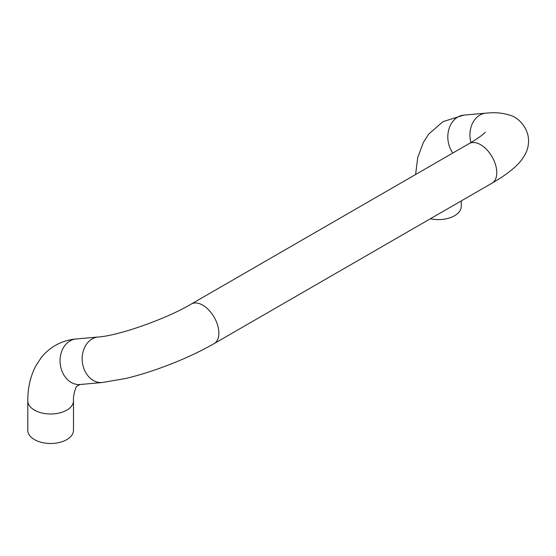 <?xml version="1.0" encoding="UTF-8"?>
<svg xmlns="http://www.w3.org/2000/svg" width="556" height="556" viewBox="0 0 556 556"><rect width="100%" height="100%" fill="white"/><g stroke="black" fill="none" stroke-linecap="round" stroke-linejoin="round"><path stroke-width="0.83" d="M73.496 400.813L73.496 430.295A22.852 13.191 180 0 1 59.395 442.479A22.852 13.191 180 0 1 34.493 439.622A22.852 13.191 180 0 1 27.8 430.295L27.8 400.813A22.852 13.191 0 0 0 34.493 410.14A22.852 13.191 0 0 0 59.395 413.004A22.852 13.191 0 0 0 73.496 400.813C72.899 395.802 75.929 386.316 76.888 386.232L80.147 384.502A22.852 18.021 -95.1 0 1 61.959 371.067A22.852 18.021 -95.1 0 1 70.035 340.918A22.852 18.021 -95.1 0 1 76.082 338.979L98.19 337.005A22.852 18.021 84.9 0 0 92.143 338.945A22.852 18.021 84.9 0 0 82.907 365.32A22.852 18.021 84.9 0 0 102.255 382.521L125.885 378.441C139.563 375.161 153.956 370.609 169.059 364.771C185.885 358.238 200.918 351.177 214.15 343.587L492.046 183.146A22.852 13.191 60 0 0 492.046 156.764A22.852 13.191 60 0 0 469.195 143.573C476.645 139.174 481.656 135.733 484.227 133.252L485.284 132.175M461.258 200.924L461.258 206.422A22.852 13.191 180 0 1 430.351 218.765M98.19 337.005C117.733 335.845 165.931 319.234 191.306 304.014A22.852 13.191 60 0 1 214.15 317.205A22.852 13.191 60 0 1 214.15 343.587M492.046 183.146C501.602 177.698 509.463 172.131 515.641 166.439C523.377 159.141 527.449 151.496 528.2 145.304C530.952 129.569 518.234 116.927 509.511 115.106C498.35 111.721 490.892 112.861 485.944 113.139A22.852 18.021 84.9 0 0 470.939 142.551M452.869 152.997A22.852 18.021 -95.1 0 1 449.714 147.201A22.852 18.021 -95.1 0 1 463.836 115.113L442.986 121.646L428.836 133.968L423.443 142.266L417.723 157.605L415.589 174.521M27.8 400.813C27.717 388.081 30.344 376.516 35.681 366.133L41.081 357.835C45.029 352.831 49.741 348.723 55.232 345.512C61.681 341.815 68.631 339.64 76.082 338.979M80.147 384.502L102.255 382.521M191.306 304.014L469.195 143.573M485.944 113.139L463.836 115.113"/></g></svg>
